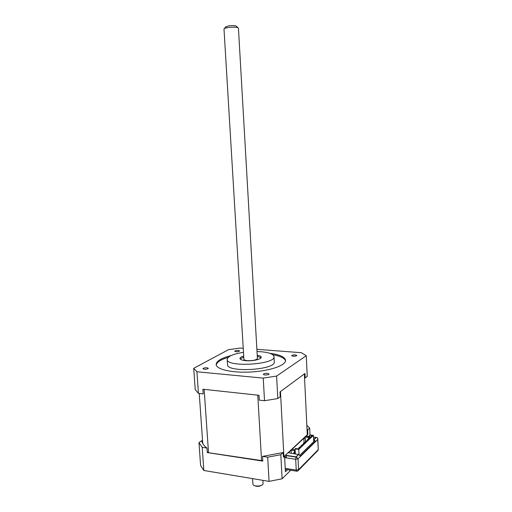 <?xml version="1.0" encoding="UTF-8"?>
<svg xmlns="http://www.w3.org/2000/svg" width="512" height="512" viewBox="0 0 512 512"><rect width="100%" height="100%" fill="white"/><g stroke="black" fill="none" stroke-linecap="round" stroke-linejoin="round"><path stroke-width="0.77" d="M263.002 480.371L263.027 484.09C262.035 486.349 254.195 486.803 253.024 484.666L252.493 478.618M253.818 485.344C256.755 486.861 259.597 486.688 262.336 484.826M227.744 27.558C232.115 27.008 235.482 27.027 237.83 27.629L238.432 28.09L257.408 358.464C256.378 360.058 253.094 360.794 247.565 360.659C245.235 360.435 244.013 359.962 243.898 359.245L223.994 28.922L224.493 28.397L227.744 27.558M236.499 26.381L236.051 25.958C234.291 25.504 231.776 25.485 228.512 25.901L225.709 26.97M240.154 358.989L243.763 357.05M257.28 356.237L261.088 357.734M284.64 457.178L286.067 457.389L286.528 455.68L295.93 457.069L298.49 454.522L296.314 456.87L298.048 458.816L317.696 439.501L317.626 437.869L313.491 436.973M284.659 457.626L295.686 459.27L296.109 456.838M314.253 441.133L313.773 440.947L313.715 439.738L315.853 437.658M313.715 439.738L315.494 441.184L314.362 441.03L299.866 455.2M317.978 450.502L318.278 449.459L317.696 439.501M315.494 441.184L300.346 456.051L298.694 454.554M298.47 470.323L317.427 450.995L318.163 449.715L298.586 469.638L296.23 470.099L295.686 459.27L298.048 458.816L298.586 469.638L297.824 470.982L296.851 471.2L296.23 470.099L285.229 468.384M284.608 456.602L286.131 456.826M298.586 454.534L288.416 452.755L291.123 450.214M295.93 457.069L298.566 454.227M309.568 436.454L305.984 435.981L285.395 455.251L295.917 456.8M295.13 449.754L292.058 449.318L303.84 438.304L305.254 438.49M313.613 439.61L316 437.306M313.626 439.616L313.722 441.658M304.064 442.95L303.84 438.304M285.395 455.251L283.411 456.787M304.365 373.926L307.277 434.771L305.984 435.981M277.811 398.547L264.512 400.723L263.232 378.118L276.602 376.064L277.811 398.547L280.224 396.73L279.968 391.93L304.973 373.478L305.19 377.946L304.518 377.082M198.438 393.357L195.219 389.549L193.722 368.314L196.922 371.763L198.438 393.357L203.219 393.888L202.899 389.229L259.014 395.296L259.29 400.141L264.512 400.723M272.73 354.694C280.314 356.026 284.576 358.08 285.517 360.845M216.237 364.992C216.845 362.131 220.845 359.584 228.23 357.357M269.696 353.267C279.706 354.592 284.992 356.973 285.542 360.403C285.92 365.363 270.099 370.925 251.13 371.987C232.16 373.114 216.07 369.389 216.147 364.403C216.474 360.986 221.453 358.042 231.078 355.571M227.181 359.462L227.501 364.525C226.33 372.922 275.962 370.061 274.298 361.83L274.291 361.722M305.19 377.946L307.238 376.403L306.259 355.738L301.402 352.71L256.883 349.318M243.232 348.282L240.198 348.051L228.493 349.683L193.722 368.314M196.922 371.763L263.232 378.118M276.602 376.064L306.259 355.738M295.347 354.906L296.922 355.488C295.2 356.467 293.453 356.538 291.693 355.706C292.058 355.123 293.28 354.854 295.347 354.906M238.374 350.47L239.706 350.963C238.061 351.904 236.39 352.006 234.694 351.277C235.091 350.701 236.314 350.432 238.374 350.47M207.027 367.757L208.365 368.314C206.598 369.427 204.787 369.562 202.938 368.723C203.398 368.026 204.762 367.706 207.027 367.757M267.443 373.331L269.05 373.997C269.222 375.059 263.277 375.36 263.392 374.285C263.808 373.581 265.158 373.261 267.443 373.331M257.222 355.219C259.789 355.654 261.126 356.326 261.235 357.235C261.613 359.277 252.448 361.338 245.702 360.678C242.048 360.32 240.134 359.578 239.949 358.458C240 357.562 241.248 356.749 243.699 356.026M243.482 352.346C233.235 353.952 227.802 356.294 227.174 359.366C225.99 367.558 275.674 364.691 274.016 356.666C273.51 354.106 269.139 352.461 260.909 351.725L257.011 351.533M262.778 460.749L208.518 452.717L207.219 451.731M306.784 435.232L306.925 436.109M307.206 433.235L307.878 434.31L306.886 435.245M287.462 469.722L285.408 471.744L284.582 456.122L283.437 457.197L283.187 452.518L262.528 456.397L262.797 461.114L207.277 452.576L206.963 448.032C203.878 445.741 202.138 443.283 201.741 440.659L198.976 442.637L202.221 447.322L206.963 448.032M290.707 470.234L282.112 478.79L269.062 481.382L203.846 470.49L200.595 465.434L198.976 442.637M269.062 481.382L267.693 457.171L280.819 454.701L283.187 452.518M280.819 454.701L282.112 478.79M310.003 434.931L309.683 428.09L306.822 425.318M306.995 428.883L307.667 429.946L309.683 428.09M307.667 429.946L307.878 434.31M202.221 447.322L203.846 470.49M262.528 456.397L267.693 457.171M280.467 391.558L283.917 456.634M261.568 460.87L257.773 395.162M204.154 389.37L208.518 452.717M202.752 443.539L199.245 393.446M308.397 439.046L308.32 437.434L305.184 437.018L306.042 436.218L309.171 436.627L309.216 437.651M305.856 441.51L305.402 441.446L305.421 441.926L305.184 437.018M309.152 438.374L309.606 437.28L309.51 435.258L312.064 435.597L298.131 448.877L295.488 448.499L295.091 448.877L295.334 453.76M307.917 439.552L307.462 439.488L307.482 439.962M307.462 439.488L308.435 439.053M299.52 447.546L299.059 447.482L299.085 447.968M299.059 447.482L300.07 447.021M301.664 445.51L301.203 445.446L301.222 445.926M294.816 452.211L294.893 453.696M303.776 443.494L303.315 443.437L303.853 442.925L304.307 442.989M295.142 449.92L294.368 450.656L294.464 452.55L293.856 452.461L293.914 453.549M294.368 450.656L291.123 450.189L291.277 453.165M299.021 454.637L298.758 449.395L295.091 448.877M305.402 441.446L306.387 441.005M301.203 445.446L302.208 444.992M303.315 443.437L303.334 443.91M309.51 435.258L309.875 434.918L313.414 435.379L313.709 441.67M291.123 450.189L292.058 449.318M309.606 437.28L310.208 437.363M309.12 437.741L309.728 437.824M309.171 436.627L308.32 437.434M298.758 449.395L313.414 435.379M295.238 451.814L294.464 452.55M313.914 439.763L316.051 437.683M226.08 26.534L224.493 28.397M236.051 25.958L237.83 27.629M315.987 437.568L316.506 437.638M318.278 449.459L317.786 438.643M285.286 469.382L296.563 471.155M274.298 361.83L274.016 356.666"/></g></svg>

